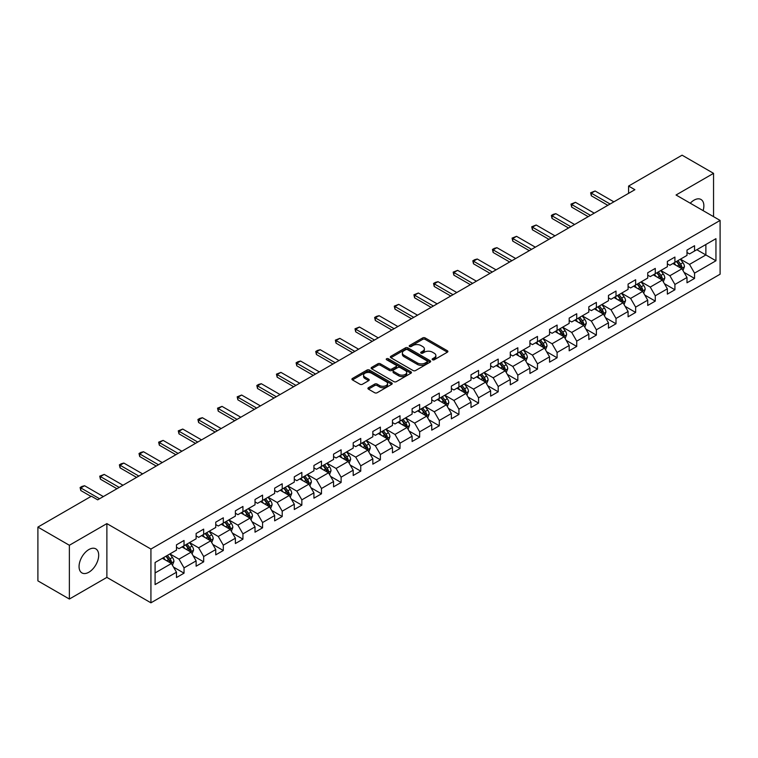 <?xml version="1.0" encoding="UTF-8"?>
<svg xmlns="http://www.w3.org/2000/svg" width="758" height="758" viewBox="0 0 758 758"><rect width="100%" height="100%" fill="white"/><g stroke="black" fill="none" stroke-linecap="round" stroke-linejoin="round"><path stroke-width="1.14" d="M432.524 359.766A1.222 0.711 0 0 0 434.258 359.766L447.381 352.186A1.743 1.004 0 0 0 447.893 351.475A1.743 1.004 0 0 0 447.381 350.755L425.143 337.916A1.743 1.004 0 0 0 422.68 337.916L409.547 345.496A1.222 0.711 0 0 0 409.187 345.999A1.222 0.711 0 0 0 409.547 346.501A1.222 0.711 0 0 0 411.281 346.501L412.977 345.515A5.59 3.231 0 0 1 420.889 345.515L422.737 346.586A5.59 3.231 0 0 1 424.376 348.87A5.59 3.231 0 0 1 422.737 351.153L421.041 352.129A1.222 0.711 0 0 0 420.681 352.631A1.222 0.711 0 0 0 421.041 353.133A1.222 0.711 0 0 0 422.765 353.133L424.471 352.148A5.59 3.231 0 0 1 432.373 352.148L434.23 353.219A5.59 3.231 0 0 1 435.869 355.502A5.59 3.231 0 0 1 434.23 357.785L432.524 358.761A1.222 0.711 0 0 0 432.174 359.264A1.222 0.711 0 0 0 432.524 359.766L432.524 358.761M88.876 572.224A13.881 8.016 120 0 0 97.943 559.991A13.881 8.016 120 0 0 95.821 548.868A13.881 8.016 120 0 0 88.876 549.55A13.881 8.016 120 0 0 79.808 561.792A13.881 8.016 120 0 0 81.93 572.915A13.881 8.016 120 0 0 88.876 572.224M703.111 210.629A13.881 8.016 120 0 0 700.989 199.477A13.881 8.016 120 0 0 694.044 200.159A13.881 8.016 120 0 0 690.273 203.21M368.435 387.708A1.743 1.004 0 0 0 367.924 388.418A1.743 1.004 0 0 0 368.435 389.129L374.679 392.739A1.743 1.004 0 0 0 377.152 392.739L391.725 384.315A1.743 1.004 0 0 0 392.237 383.605A1.743 1.004 0 0 0 391.725 382.894L369.487 370.056A1.743 1.004 0 0 0 367.014 370.056L352.442 378.469A1.743 1.004 0 0 0 351.93 379.18A1.743 1.004 0 0 0 352.442 379.9L359.974 384.249A1.743 1.004 0 0 0 362.447 384.249L368.682 380.649A1.743 1.004 0 0 0 369.193 379.929A1.743 1.004 0 0 0 368.682 379.218L364.949 377.058A4.671 2.7 0 0 1 363.584 375.153A4.671 2.7 0 0 1 366.465 372.661A4.671 2.7 0 0 1 371.562 373.249L386.201 381.7A4.671 2.7 0 0 1 387.565 383.605A4.671 2.7 0 0 1 384.685 386.097A4.671 2.7 0 0 1 379.587 385.509L377.152 384.107A1.743 1.004 0 0 0 374.679 384.107L368.435 387.708L368.435 389.129M106.878 523.607L69.366 545.267L37.9 527.094L37.9 580.874L69.366 599.038L106.878 577.388L150.927 602.818L150.927 549.048L106.878 523.607L106.878 577.388M713.553 216.655L713.553 173.345L676.051 195.005L720.1 220.436L150.927 549.048M713.553 173.345L682.086 155.182L628.59 186.061L628.59 193.328M37.9 527.094L91.396 496.215L97.687 499.844L634.891 189.699L628.59 186.061M413.101 370.548A1.743 1.004 0 0 0 415.574 370.548L430.146 362.135A1.743 1.004 0 0 0 430.658 361.424A1.743 1.004 0 0 0 430.146 360.713L407.908 347.865A1.743 1.004 0 0 0 405.445 347.865L390.863 356.288A1.743 1.004 0 0 0 390.351 356.999A1.743 1.004 0 0 0 390.863 357.71L413.101 370.548M387.092 360.031A1.222 0.711 0 0 1 388.333 360.202L410.912 373.239L396.358 381.644A1.743 1.004 0 0 1 393.885 381.644L371.647 368.805L377.891 365.233L377.891 363.774L371.647 367.374A1.743 1.004 0 0 0 371.136 368.094A1.743 1.004 0 0 0 371.647 368.805L371.647 367.374M377.891 365.233A1.743 1.004 0 0 1 380.364 365.233L380.364 363.774A1.743 1.004 0 0 0 377.891 363.774M380.364 363.774L389.385 368.985A1.743 1.004 0 0 0 391.848 368.985L395.989 366.597A1.743 1.004 0 0 0 396.5 365.877A1.743 1.004 0 0 0 395.989 365.166L386.599 359.747A1.222 0.711 0 0 1 386.239 359.245A1.222 0.711 0 0 1 386.997 358.591A1.222 0.711 0 0 1 388.333 358.742L410.94 371.799A1.743 1.004 0 0 1 411.452 372.51A1.743 1.004 0 0 1 410.94 373.23L410.94 371.799M150.927 602.818L720.1 274.216L720.1 220.436M173.525 567.107L184.033 573.171L184.033 567.865L196.114 560.892L196.114 566.198L203.665 561.839L203.665 556.533L215.746 549.55L215.746 554.856L223.307 550.498L223.307 545.192L235.387 538.218L235.387 543.524L242.939 539.165L242.939 533.859L255.02 526.876L255.02 532.182L262.571 527.824L262.571 522.518L274.652 515.544L274.652 520.85L282.213 516.492L282.213 511.186L294.294 504.212L294.294 509.509L301.845 505.15L301.845 499.844L313.926 492.871L313.926 498.177L321.477 493.818L321.477 488.512L333.558 481.538L333.558 486.844L341.109 482.476L341.109 477.18L353.2 470.197L353.2 475.503L360.751 471.144L360.751 465.838L372.832 458.865L372.832 464.171L380.383 459.812L380.383 454.506L392.464 447.523L392.464 452.829L400.016 448.471L400.016 443.165L412.106 436.191L412.106 441.497L419.657 437.139L419.657 431.833L431.738 424.85L431.738 430.156L439.289 425.797L439.289 420.491L451.37 413.517L451.37 418.823L458.922 414.465L458.922 409.159L471.012 402.185L471.012 407.482L478.563 403.123L478.563 397.817L490.644 390.844L490.644 396.15L498.195 391.791L498.195 386.485L510.276 379.512L510.276 384.818L517.828 380.45L517.828 375.153L529.918 368.17L529.918 373.476L537.469 369.118L537.469 363.812L549.55 356.838L549.55 362.144L557.102 357.785L557.102 352.479L569.182 345.496L569.182 350.802L576.734 346.444L576.734 341.138L588.824 334.164L588.824 339.47L596.375 335.112L596.375 329.806L608.456 322.823L608.456 328.129L616.008 323.77L616.008 318.464L628.088 311.491L628.088 316.797L635.64 312.438L635.64 307.132L647.73 300.159L647.73 305.455L655.282 301.097L655.282 295.791L667.362 288.817L667.362 294.123L674.914 289.764L674.914 284.458L686.994 277.485L686.994 282.791L694.546 278.423L694.546 273.126L715.95 260.771L715.95 238.675L705.878 244.493L705.878 254.953L715.95 260.771M184.033 573.171L176.481 577.53L176.481 572.224L155.087 584.579L155.087 562.493L176.481 550.137L176.481 544.831L184.033 540.473L184.033 545.779L196.114 538.796L196.114 533.49L203.665 529.131L203.665 534.437L215.746 527.464L215.746 522.158L223.307 517.799L223.307 523.105L235.387 516.122L235.387 510.816L242.939 506.458L242.939 511.764L255.02 504.79L255.02 499.484L262.571 495.126L262.571 500.432L274.652 493.449L274.652 488.152L282.213 483.784L282.213 489.09L294.294 482.116L294.294 476.81L301.845 472.452L301.845 477.758L313.926 470.784L313.926 465.478L321.477 461.12L321.477 466.416L333.558 459.443L333.558 454.137L341.109 449.778L341.109 455.084L353.2 448.111L353.2 442.805L360.751 438.446L360.751 443.752L372.832 436.769L372.832 431.463L380.383 427.105L380.383 432.411L392.464 425.437L392.464 420.131L400.016 415.772L400.016 421.078L412.106 414.095L412.106 408.789L419.657 404.431L419.657 409.737L431.738 402.763L431.738 397.457L439.289 393.099L439.289 398.405L451.37 391.422L451.37 386.125L458.922 381.757L458.922 387.063L471.012 380.09L471.012 374.784L478.563 370.425L478.563 375.731L490.644 368.758L490.644 363.452L498.195 359.093L498.195 364.39L510.276 357.416L510.276 352.11L517.828 347.751L517.828 353.057L529.918 346.084L529.918 340.778L537.469 336.419L537.469 341.725L549.55 334.742L549.55 329.436L557.102 325.078L557.102 330.384L569.182 323.41L569.182 318.104L576.734 313.746L576.734 319.052L588.824 312.069L588.824 306.763L596.375 302.404L596.375 307.71L608.456 300.736L608.456 295.43L616.008 291.072L616.008 296.378L628.088 289.395L628.088 284.098L635.64 279.73L635.64 285.036L647.73 278.063L647.73 272.757L655.282 268.398L655.282 273.704L667.362 266.731L667.362 261.425L674.914 257.066L674.914 262.363L686.994 255.389L686.994 250.083L694.546 245.725L694.546 251.031L715.95 238.675M182.015 546.935L191.082 552.165L179.002 559.148L169.934 553.918M176.481 547.229L179.002 548.678L184.033 545.779M179.002 559.148L184.033 567.865M191.082 552.165L196.114 560.892M201.656 535.603L210.715 540.833L198.634 547.807L189.566 542.576M196.114 535.887L198.634 537.346L203.665 534.437M198.634 547.807L203.665 556.533M210.715 540.833L215.746 549.55M221.289 524.261L230.347 529.501L218.266 536.475L209.208 531.244M215.746 524.555L218.266 526.005L223.307 523.105M218.266 536.475L223.307 545.192M230.347 529.501L235.387 538.218M240.921 512.929L249.988 518.159L237.898 525.133L228.84 519.903M235.387 513.223L237.898 514.673L242.939 511.764M237.898 525.133L242.939 533.859M249.988 518.159L255.02 526.876M260.562 501.588L269.621 506.827L257.54 513.801L248.472 508.571M255.02 501.881L257.54 503.34L262.571 500.432M257.54 513.801L262.571 522.518M269.621 506.827L274.652 515.544M280.195 490.255L289.253 495.486L277.172 502.469L268.114 497.229M274.652 490.549L277.172 491.999L282.213 489.09M277.172 502.469L282.213 511.186M289.253 495.486L294.294 504.212M299.827 478.923L308.894 484.154L296.804 491.127L287.746 485.897M294.294 479.208L296.804 480.667L301.845 477.758M296.804 491.127L301.845 499.844M308.894 484.154L313.926 492.871M319.469 467.582L328.527 472.812L316.446 479.795L307.378 474.555M313.926 467.875L316.446 469.325L321.477 466.416M316.446 479.795L321.477 488.512M328.527 472.812L333.558 481.538M339.101 456.25L348.159 461.48L336.078 468.453L327.02 463.223M333.558 456.534L336.078 457.993L341.109 455.084M336.078 468.453L341.109 477.18M348.159 461.48L353.2 470.197M358.733 444.908L367.801 450.138L355.71 457.121L346.652 451.891M353.2 445.202L355.71 446.651L360.751 443.752M355.71 457.121L360.751 465.838M367.801 450.138L372.832 458.865M378.375 433.576L387.433 438.806L375.352 445.78L366.285 440.55M372.832 433.86L375.352 435.319L380.383 432.411M375.352 445.78L380.383 454.506M387.433 438.806L392.464 447.523M398.007 422.234L407.065 427.474L394.984 434.448L385.926 429.218M392.464 422.528L394.984 423.978L400.016 421.078M394.984 434.448L400.016 443.165M407.065 427.474L412.106 436.191M417.639 410.902L426.707 416.133L414.617 423.106L405.558 417.876M412.106 411.196L414.617 412.646L419.657 409.737M414.617 423.106L419.657 431.833M426.707 416.133L431.738 424.85M437.281 399.561L446.339 404.8L434.258 411.774L425.191 406.544M431.738 399.854L434.258 401.314L439.289 398.405M434.258 411.774L439.289 420.491M446.339 404.8L451.37 413.517M456.913 388.229L465.971 393.459L453.89 400.442L444.832 395.202M451.37 388.522L453.89 389.972L458.922 387.063M453.89 400.442L458.922 409.159M465.971 393.459L471.012 402.185M476.545 376.897L485.613 382.127L473.523 389.1L464.464 383.87M471.012 377.181L473.523 378.64L478.563 375.731M473.523 389.1L478.563 397.817M485.613 382.127L490.644 390.844M496.187 365.555L505.245 370.785L493.164 377.768L484.097 372.529M490.644 365.849L493.164 367.298L498.195 364.39M493.164 377.768L498.195 386.485M505.245 370.785L510.276 379.512M515.819 354.223L524.877 359.453L512.796 366.427L503.738 361.196M510.276 354.507L512.796 355.966L517.828 353.057M512.796 366.427L517.828 375.153M524.877 359.453L529.918 368.17M535.451 342.881L544.519 348.111L532.429 355.095L523.371 349.864M529.918 343.175L532.429 344.625L537.469 341.725M532.429 355.095L537.469 363.812M544.519 348.111L549.55 356.838M555.083 331.549L564.151 336.779L552.07 343.753L543.003 338.523M549.55 331.833L552.07 333.293L557.102 330.384M552.07 343.753L557.102 352.479M564.151 336.779L569.182 345.496M574.725 320.208L583.783 325.447L571.703 332.421L562.644 327.191M569.182 320.501L571.703 321.951L576.734 319.052M571.703 332.421L576.734 341.138M583.783 325.447L588.824 334.164M594.357 308.876L603.425 314.106L591.335 321.079L582.277 315.849M588.824 309.169L591.335 310.619L596.375 307.71M591.335 321.079L596.375 329.806M603.425 314.106L608.456 322.823M613.989 297.534L623.057 302.774L610.976 309.747L601.909 304.517M608.456 297.828L610.976 299.287L616.008 296.378M610.976 309.747L616.008 318.464M623.057 302.774L628.088 311.491M633.631 286.202L642.689 291.432L630.609 298.415L621.551 293.175M628.088 286.496L630.609 287.945L635.64 285.036M630.609 298.415L635.64 307.132M642.689 291.432L647.73 300.159M653.263 274.87L662.331 280.1L650.241 287.074L641.183 281.843M647.73 275.154L650.241 276.613L655.282 273.704M650.241 287.074L655.282 295.791M662.331 280.1L667.362 288.817M672.896 263.528L681.963 268.758L669.883 275.741L660.815 270.502M667.362 263.822L669.883 265.272L674.914 262.363M669.883 275.741L674.914 284.458M681.963 268.758L686.994 277.485M696.81 249.723L705.878 254.953L689.515 264.4L680.447 259.17M686.994 252.48L689.515 253.939L694.546 251.031M689.515 264.4L694.546 273.126M69.366 545.267L69.366 599.038M155.087 572.953L171.441 563.507L162.383 558.276M171.441 563.507L176.481 572.224M684.038 272.359L694.546 278.423M664.406 283.691L674.914 289.764M644.764 295.033L655.282 301.097M625.132 306.365L635.64 312.438M605.5 317.706L616.008 323.77M585.858 329.038L596.375 335.112M566.226 340.38L576.734 346.444M546.594 351.712L557.102 357.785M526.962 363.054L537.469 369.118M507.32 374.386L517.828 380.45M487.688 385.718L498.195 391.791M468.056 397.059L478.563 403.123M448.414 408.391L458.922 414.465M428.782 419.733L439.289 425.797M409.149 431.065L419.657 437.139M389.508 442.407L400.016 448.471M369.876 453.739L380.383 459.812M350.243 465.08L360.751 471.144M330.602 476.412L341.109 482.476M310.969 487.745L321.477 493.818M291.337 499.086L301.845 505.15M271.696 510.418L282.213 516.492M252.063 521.76L262.571 527.824M232.431 533.092L242.939 539.165M212.79 544.433L223.307 550.498M193.157 555.766L203.665 561.839M433.017 359.936L434.23 359.235A5.59 3.231 0 0 0 435.869 356.952L435.869 355.502M424.376 348.87L424.376 350.319A5.59 3.231 0 0 1 422.737 352.603L421.524 353.304M447.381 350.755L447.381 352.186L425.143 339.376A1.743 1.004 0 0 0 422.68 339.376L410.04 346.671M430.127 362.144L407.908 349.324A1.743 1.004 0 0 0 405.445 349.324L390.882 357.729M427.067 361.917A1.222 0.711 0 0 0 427.417 361.424A1.222 0.711 0 0 0 427.067 360.922L407.539 349.656A1.222 0.711 0 0 0 405.814 349.656L404.023 350.689A5.59 3.231 0 0 0 402.384 352.972A5.59 3.231 0 0 0 404.023 355.256L417.364 362.959A5.59 3.231 0 0 0 425.266 362.959L427.067 361.917L427.067 363.376A1.222 0.711 0 0 0 427.417 362.874L427.417 361.424M402.384 352.972L402.384 354.422A5.59 3.231 0 0 0 404.023 356.705L404.023 355.256M427.067 363.376L425.266 364.409A5.59 3.231 0 0 1 417.364 364.409L404.023 356.705M380.364 365.233L389.385 370.435A1.743 1.004 0 0 0 391.848 370.435L395.989 368.047A1.743 1.004 0 0 0 396.5 367.336L396.5 365.877M398.736 374.386A4.671 2.7 0 0 0 403.834 374.973A4.671 2.7 0 0 0 406.714 372.481A4.671 2.7 0 0 0 405.35 370.567L400.186 367.592A1.743 1.004 0 0 0 397.723 367.592L393.582 369.98A1.743 1.004 0 0 0 393.07 370.69A1.743 1.004 0 0 0 393.582 371.411L398.736 374.386L398.736 375.835A4.671 2.7 0 0 0 403.834 376.423A4.671 2.7 0 0 0 406.714 373.931L406.714 372.481M393.07 370.69L393.07 372.15A1.743 1.004 0 0 0 393.582 372.86L393.582 371.411M398.736 375.835L393.582 372.86M387.565 383.605L387.565 385.055A4.671 2.7 0 0 1 384.685 387.556A4.671 2.7 0 0 1 379.587 386.968L377.152 385.557A1.743 1.004 0 0 0 374.679 385.557L368.464 389.148M363.584 375.153L363.584 376.603A4.671 2.7 0 0 0 364.949 378.517L364.949 377.058M368.682 379.218L368.682 380.649L364.949 378.517M391.706 384.334L369.487 371.505A1.743 1.004 0 0 0 367.014 371.505L352.461 379.91M682.958 270.483L684.455 266.712A4.719 2.719 -120 0 0 682.949 262.694L680.352 259.227M675.823 265.215L674.061 262.865M681.234 268.341L681.906 266.911A4.719 2.719 -120 0 0 680.561 264.078L677.955 260.61M676.78 261.292L679.661 265.139A2.407 1.383 60 0 1 680.097 265.869L681.906 266.911M676.449 261.482L679.045 264.949A4.719 2.719 60 0 1 680.4 267.782M610.095 204.016L591.316 193.167L591.316 195.791L590.624 192.769L595.087 190.988L613.866 201.836M607.831 205.323L591.316 195.791M595.087 190.988L591.316 193.167L590.624 192.769M663.326 281.824L664.823 278.044A4.719 2.719 -120 0 0 663.316 274.036L660.72 270.568M656.191 276.556L654.419 274.197M661.601 279.674L662.274 278.252A4.719 2.719 -120 0 0 660.919 275.41L658.323 271.942M657.139 272.624L660.029 276.471A2.407 1.383 60 0 1 660.464 277.201L662.274 278.252M656.816 272.814L659.413 276.282A4.719 2.719 60 0 1 660.758 279.124M643.684 293.156L645.181 289.385A4.719 2.719 -120 0 0 643.675 285.368L641.079 281.9M636.549 287.888L634.787 285.529M641.96 291.015L642.632 289.584A4.719 2.719 -120 0 0 641.287 286.751L638.691 283.284M637.506 283.966L640.387 287.813A2.407 1.383 60 0 1 640.823 288.542L642.632 289.584M637.175 284.155L639.78 287.623A4.719 2.719 60 0 1 641.126 290.456M590.454 215.348L571.674 204.508L571.674 207.124L570.982 204.11L575.455 202.329L594.234 213.169M588.189 216.655L571.674 207.124M575.455 202.329L571.674 204.508L570.982 204.11M570.821 226.689L552.042 215.841L552.042 218.456L551.35 215.443L553.236 214.353L555.822 213.661L574.602 224.51M568.557 227.997L552.042 218.456M555.822 213.661L552.042 215.841L551.35 215.443M624.052 304.489L625.549 300.718A4.719 2.719 -120 0 0 624.042 296.7L621.446 293.232M616.917 299.23L615.155 296.871M622.327 302.347L623 300.926A4.719 2.719 -120 0 0 621.655 298.084L619.049 294.616M617.874 295.298L620.755 299.145A2.407 1.383 60 0 1 621.19 299.874L623 300.926M617.543 295.487L620.139 298.955A4.719 2.719 60 0 1 621.494 301.798M604.42 315.83L605.917 312.059A4.719 2.719 -120 0 0 604.41 308.042L601.814 304.574M597.285 310.562L595.513 308.203M602.695 313.689L603.368 312.258A4.719 2.719 -120 0 0 602.013 309.425L599.417 305.957M598.233 306.639L601.122 310.486A2.407 1.383 60 0 1 601.558 311.216L603.368 312.258M597.91 306.829L600.507 310.297A4.719 2.719 60 0 1 601.852 313.13M584.778 327.162L586.275 323.391A4.719 2.719 -120 0 0 584.769 319.374L582.172 315.906M577.643 321.894L575.881 319.544M583.054 325.021L583.726 323.59A4.719 2.719 -120 0 0 582.381 320.757L579.785 317.289M578.6 317.972L581.481 321.818A2.407 1.383 60 0 1 581.917 322.548L583.726 323.59M578.269 318.161L580.874 321.629A4.719 2.719 60 0 1 582.22 324.471M551.189 238.021L532.41 227.182L532.41 229.797L531.718 226.784L536.181 225.003L554.96 235.842M548.925 239.329L532.41 229.797M536.181 225.003L532.41 227.182L531.718 226.784M531.548 249.363L512.768 238.514L512.768 241.129L512.076 238.116L516.549 236.335L535.328 247.174M529.283 250.671L512.768 241.129M516.549 236.335L512.768 238.514L512.076 238.116M511.915 260.695L493.136 249.856L493.136 252.471L492.444 249.458L494.33 248.359L496.916 247.676L515.696 258.516M509.651 262.003L493.136 252.471M496.916 247.676L493.136 249.856L492.444 249.458M492.283 272.027L473.504 261.188L473.504 263.803L472.812 260.79L474.697 259.7L477.275 259.009L496.054 269.848M490.019 273.335L473.504 263.803M477.275 259.009L473.504 261.188L472.812 260.79M472.641 283.369L453.862 272.529L453.862 275.145L453.17 272.122L457.642 270.35L476.422 281.19M470.377 284.676L453.862 275.145M457.642 270.35L453.862 272.529L453.17 272.122M453.009 294.701L434.23 283.862L434.23 286.477L433.538 283.464L435.424 282.374L438.01 281.682L456.79 292.522M450.745 296.008L434.23 286.477M438.01 281.682L434.23 283.862L433.538 283.464M433.377 306.043L414.598 295.194L414.598 297.818L413.906 294.796L418.369 293.014L437.148 303.863M431.113 307.35L414.598 297.818M418.369 293.014L414.598 295.194L413.906 294.796M413.735 317.375L394.956 306.535L394.956 309.15L394.264 306.137L398.736 304.356L417.516 315.195M411.471 318.682L394.956 309.15M398.736 304.356L394.956 306.535L394.264 306.137M394.103 328.716L375.324 317.867L375.324 320.482L374.632 317.469L376.518 316.38L379.104 315.688L397.884 326.537M391.839 330.024L375.324 320.482M379.104 315.688L375.324 317.867L374.632 317.469M374.471 340.048L355.691 329.209L355.691 331.824L355 328.811L359.463 327.03L378.242 337.869M372.206 341.356L355.691 331.824M359.463 327.03L355.691 329.209L355 328.811M354.829 351.39L336.05 340.541L336.05 343.156L335.358 340.143L339.83 338.362L358.61 349.201M352.565 352.697L336.05 343.156M339.83 338.362L336.05 340.541L335.358 340.143M335.197 362.722L316.418 351.883L316.418 354.498L315.726 351.485L317.611 350.386L320.198 349.703L338.978 360.543M332.933 364.029L316.418 354.498M320.198 349.703L316.418 351.883L315.726 351.485M315.565 374.054L296.785 363.215L296.785 365.83L296.094 362.817L297.979 361.727L300.556 361.035L319.336 371.875M313.3 375.362L296.785 365.83M300.556 361.035L296.785 363.215L296.094 362.817M295.923 385.396L277.144 374.556L277.144 377.171L276.452 374.149L280.924 372.377L299.704 383.216M293.659 386.703L277.144 377.171M280.924 372.377L277.144 374.556L276.452 374.149M276.291 396.728L257.512 385.888L257.512 388.503L256.82 385.49L258.705 384.401L261.292 383.709L280.072 394.548M274.026 398.035L257.512 388.503M261.292 383.709L257.512 385.888L256.82 385.49M256.659 408.069L237.879 397.22L237.879 399.845L237.188 396.822L241.65 395.041L260.43 405.89M254.394 409.377L237.879 399.845M241.65 395.041L237.879 397.22L237.188 396.822M237.017 419.401L218.247 408.562L218.247 411.177L217.546 408.164L222.018 406.383L240.798 417.222M234.753 420.709L218.247 411.177M222.018 406.383L218.247 408.562L217.546 408.164M217.385 430.743L198.605 419.894L198.605 422.509L197.914 419.496L199.799 418.407L202.386 417.715L221.165 428.564M215.12 432.051L198.605 422.509M202.386 417.715L198.605 419.894L197.914 419.496M197.753 442.075L178.973 431.236L178.973 433.851L178.282 430.838L182.744 429.056L201.524 439.896M195.488 443.383L178.973 433.851M182.744 429.056L178.973 431.236L178.282 430.838M565.146 338.504L566.643 334.733A4.719 2.719 -120 0 0 565.136 330.715L562.54 327.248M558.011 333.236L556.249 330.876M563.421 336.363L564.094 334.932A4.719 2.719 -120 0 0 562.749 332.089L560.143 328.621M558.968 329.313L561.849 333.16A2.407 1.383 60 0 1 562.284 333.89L564.094 334.932M558.637 329.503L561.233 332.97A4.719 2.719 60 0 1 562.588 335.803M545.514 349.836L547.011 346.065A4.719 2.719 -120 0 0 545.504 342.048L542.908 338.58M538.379 344.568L536.607 342.218M543.789 347.695L544.462 346.264A4.719 2.719 -120 0 0 543.107 343.431L540.511 339.963M539.326 340.645L542.216 344.492A2.407 1.383 60 0 1 542.652 345.222L544.462 346.264M539.004 340.835L541.6 344.303A4.719 2.719 60 0 1 542.946 347.136M525.872 361.178L527.369 357.406A4.719 2.719 -120 0 0 525.862 353.389L523.266 349.921M518.737 355.909L516.975 353.55M524.148 359.027L524.83 357.605A4.719 2.719 -120 0 0 523.475 354.763L520.879 351.295M519.694 351.977L522.575 355.824A2.407 1.383 60 0 1 523.011 356.554L524.83 357.605M519.363 352.167L521.968 355.635A4.719 2.719 60 0 1 523.314 358.477M506.24 372.51L507.737 368.739A4.719 2.719 -120 0 0 506.23 364.721L503.634 361.253M499.105 367.242L497.343 364.892M504.515 370.368L505.188 368.938A4.719 2.719 -120 0 0 503.843 366.105L501.246 362.637M500.062 363.319L502.942 367.166A2.407 1.383 60 0 1 503.378 367.895L505.188 368.938M499.73 363.508L502.327 366.976A4.719 2.719 60 0 1 503.682 369.809M486.608 383.851L488.105 380.071A4.719 2.719 -120 0 0 486.598 376.063L484.002 372.595M479.473 378.583L477.701 376.224M484.883 381.7L485.556 380.279A4.719 2.719 -120 0 0 484.201 377.437L481.605 373.969M480.42 374.651L483.31 378.498A2.407 1.383 60 0 1 483.746 379.227L485.556 380.279M480.098 374.84L482.694 378.308A4.719 2.719 60 0 1 484.04 381.151M466.966 395.183L468.463 391.412A4.719 2.719 -120 0 0 466.956 387.395L464.36 383.927M459.831 389.915L458.069 387.556M465.241 393.042L465.924 391.611A4.719 2.719 -120 0 0 464.569 388.778L461.973 385.31M460.788 385.993L463.669 389.839A2.407 1.383 60 0 1 464.104 390.569L465.924 391.611M460.457 386.182L463.062 389.65A4.719 2.719 60 0 1 464.408 392.483M447.334 406.515L448.831 402.744A4.719 2.719 -120 0 0 447.324 398.727L444.728 395.259M440.199 401.257L438.437 398.897M445.609 404.374L446.282 402.953A4.719 2.719 -120 0 0 444.937 400.11L442.34 396.642M441.156 397.325L444.036 401.171A2.407 1.383 60 0 1 444.472 401.901L446.282 402.953M440.824 397.514L443.421 400.982A4.719 2.719 60 0 1 444.775 403.825M427.702 417.857L429.199 414.086A4.719 2.719 -120 0 0 427.692 410.069L425.096 406.601M420.567 412.589L418.795 410.23M425.977 415.716L426.65 414.285A4.719 2.719 -120 0 0 425.295 411.452L422.699 407.984M421.514 408.666L424.404 412.513A2.407 1.383 60 0 1 424.84 413.243L426.65 414.285M421.192 408.856L423.788 412.324A4.719 2.719 60 0 1 425.134 415.157M408.06 429.189L409.557 425.418A4.719 2.719 -120 0 0 408.05 421.401L405.454 417.933M400.925 423.921L399.163 421.571M406.335 427.048L407.018 425.626A4.719 2.719 -120 0 0 405.663 422.784L403.066 419.316M401.882 419.998L404.763 423.845A2.407 1.383 60 0 1 405.198 424.575L407.018 425.626M401.55 420.188L404.156 423.656A4.719 2.719 60 0 1 405.502 426.498M388.428 440.531L389.925 436.76A4.719 2.719 -120 0 0 388.418 432.742L385.822 429.274M381.293 435.263L379.531 432.903M386.703 438.389L387.376 436.959A4.719 2.719 -120 0 0 386.03 434.126L383.434 430.658M382.25 431.34L385.13 435.187A2.407 1.383 60 0 1 385.566 435.916L387.376 436.959M381.918 431.529L384.514 434.997A4.719 2.719 60 0 1 385.869 437.83M368.795 451.863L370.292 448.092A4.719 2.719 -120 0 0 368.786 444.074L366.19 440.606M361.661 446.595L359.889 444.245M367.071 449.721L367.744 448.291A4.719 2.719 -120 0 0 366.389 445.458L363.793 441.99M362.618 442.672L365.498 446.519A2.407 1.383 60 0 1 365.934 447.248L367.744 448.291M362.286 442.861L364.882 446.329A4.719 2.719 60 0 1 366.237 449.162M349.154 463.204L350.651 459.433A4.719 2.719 -120 0 0 349.144 455.416L346.548 451.948M342.019 457.936L340.257 455.577M347.429 461.054L348.111 459.632A4.719 2.719 -120 0 0 346.757 456.79L344.16 453.322M342.976 454.004L345.856 457.851A2.407 1.383 60 0 1 346.292 458.581L348.111 459.632M342.644 454.194L345.25 457.661A4.719 2.719 60 0 1 346.596 460.504M329.522 474.536L331.019 470.765A4.719 2.719 -120 0 0 329.512 466.748L326.916 463.28M322.387 469.268L320.625 466.919M327.797 472.395L328.47 470.964A4.719 2.719 -120 0 0 327.124 468.131L324.528 464.663M323.344 465.346L326.224 469.193A2.407 1.383 60 0 1 326.66 469.922L328.47 470.964M323.012 465.535L325.608 469.003A4.719 2.719 60 0 1 326.963 471.836M309.889 485.878L311.386 482.097A4.719 2.719 -120 0 0 309.88 478.09L307.284 474.622M302.755 480.61L300.983 478.251M308.165 483.727L308.838 482.306A4.719 2.719 -120 0 0 307.483 479.463L304.887 475.996M303.712 476.678L306.592 480.525A2.407 1.383 60 0 1 307.028 481.254L308.838 482.306M303.38 476.867L305.976 480.335A4.719 2.719 60 0 1 307.331 483.178M290.248 497.21L291.745 493.439A4.719 2.719 -120 0 0 290.248 489.422L287.642 485.954M283.113 491.942L281.351 489.583M288.523 495.069L289.205 493.638A4.719 2.719 -120 0 0 287.851 490.805L285.254 487.337M284.07 488.019L286.95 491.866A2.407 1.383 60 0 1 287.386 492.596L289.205 493.638M283.748 488.209L286.344 491.677A4.719 2.719 60 0 1 287.689 494.51M270.615 508.542L272.113 504.771A4.719 2.719 -120 0 0 270.606 500.754L268.01 497.286M263.481 503.284L261.718 500.924M268.891 506.401L269.564 504.98A4.719 2.719 -120 0 0 268.218 502.137L265.622 498.669M264.438 499.351L267.318 503.198A2.407 1.383 60 0 1 267.754 503.928L269.564 504.98M264.106 499.541L266.702 503.009A4.719 2.719 60 0 1 268.057 505.851M250.983 519.884L252.48 516.113A4.719 2.719 -120 0 0 250.974 512.095L248.378 508.627M243.849 514.616L242.077 512.256M249.259 517.742L249.932 516.312A4.719 2.719 -120 0 0 248.577 513.479L245.98 510.011M244.806 510.693L247.686 514.54A2.407 1.383 60 0 1 248.122 515.269L249.932 516.312M244.474 510.883L247.07 514.35A4.719 2.719 60 0 1 248.425 517.183M231.342 531.216L232.839 527.445A4.719 2.719 -120 0 0 231.342 523.427L228.736 519.96M224.207 525.948L222.445 523.598M229.617 529.075L230.299 527.653A4.719 2.719 -120 0 0 228.944 524.811L226.348 521.343M225.164 522.025L228.044 525.872A2.407 1.383 60 0 1 228.48 526.602L230.299 527.653M224.842 522.215L227.438 525.682A4.719 2.719 60 0 1 228.783 528.525M178.121 453.417L159.341 442.568L159.341 445.183L158.64 442.17L163.112 440.389L181.892 451.228M175.847 454.724L159.341 445.183M163.112 440.389L159.341 442.568L158.64 442.17M158.479 464.749L139.699 453.909L139.699 456.524L139.008 453.511L140.893 452.412L143.48 451.73L162.259 462.57M156.214 466.056L139.699 456.524M143.48 451.73L139.699 453.909L139.008 453.511M211.709 542.557L213.206 538.786A4.719 2.719 -120 0 0 211.7 534.769L209.104 531.301M204.575 537.289L202.812 534.93M209.985 540.416L210.658 538.985A4.719 2.719 -120 0 0 209.312 536.152L206.716 532.685M205.532 533.367L208.412 537.214A2.407 1.383 60 0 1 208.848 537.943L210.658 538.985M205.2 533.556L207.796 537.024A4.719 2.719 60 0 1 209.151 539.857M138.847 476.081L120.067 465.241L120.067 467.857L119.376 464.844L121.261 463.754L123.838 463.062L142.618 473.902M136.582 477.398L120.067 467.857M123.838 463.062L120.067 465.241L119.376 464.844M192.077 553.89L193.574 550.119A4.719 2.719 -120 0 0 192.068 546.101L189.472 542.633M184.943 548.621L183.18 546.272M190.353 551.748L191.025 550.317A4.719 2.719 -120 0 0 189.671 547.484L187.074 544.017M185.899 544.699L188.78 548.546A2.407 1.383 60 0 1 189.216 549.275L191.025 550.317M185.568 544.888L188.164 548.356A4.719 2.719 60 0 1 189.519 551.189M119.214 487.422L100.435 476.583L100.435 479.198L99.734 476.176L104.206 474.404L122.986 485.243M116.94 488.73L100.435 479.198M104.206 474.404L100.435 476.583L99.734 476.176M172.436 565.231L173.933 561.46A4.719 2.719 -120 0 0 172.436 557.443L169.83 553.975M165.301 559.963L163.538 557.604M170.711 563.08L171.393 561.659A4.719 2.719 -120 0 0 170.038 558.817L167.442 555.349M166.258 556.031L169.138 559.878A2.407 1.383 60 0 1 169.584 560.607L171.393 561.659M165.936 556.22L168.532 559.688A4.719 2.719 60 0 1 169.877 562.531M99.573 498.755L80.793 487.915L80.793 490.53L80.102 487.517L81.987 486.428L84.574 485.736L103.353 496.575M91.017 496.433L80.793 490.53M84.574 485.736L80.793 487.915L80.102 487.517M434.23 359.235L434.23 357.785M421.041 353.133L421.041 352.129M422.737 352.603L422.737 351.153M409.547 346.501L409.547 345.496M422.68 339.376L422.68 337.916M425.143 339.376L425.143 337.916M390.863 357.71L390.863 356.288M405.445 349.324L405.445 347.865M407.908 349.324L407.908 347.865M430.146 362.135L430.146 360.713M417.364 364.409L417.364 362.959M425.266 364.409L425.266 362.959M389.385 370.435L389.385 368.985M391.848 370.435L391.848 368.985M395.989 368.047L395.989 366.597M388.333 360.202L388.333 358.742M374.679 385.557L374.679 384.107M377.152 385.557L377.152 384.107M379.587 386.968L379.587 385.509M352.442 379.9L352.442 378.469M367.014 371.505L367.014 370.056M369.487 371.505L369.487 370.056M391.725 384.315L391.725 382.894M681.499 268.493L684.427 266.807M680.561 264.078L682.949 262.694M677.197 266.011L679.045 264.949M661.857 279.825L664.785 278.139M660.919 275.41L663.316 274.036M657.565 277.352L659.413 276.282M642.225 291.167L645.153 289.48M641.287 286.751L643.675 285.368M637.933 288.684L639.78 287.623M622.593 302.499L625.521 300.812M621.655 298.084L624.042 296.7M618.301 300.026L620.139 298.955M602.951 313.84L605.879 312.144M602.013 309.425L604.41 308.042M598.659 311.358L600.507 310.297M583.319 325.173L586.247 323.486M582.381 320.757L584.769 319.374M579.027 322.7L580.874 321.629M563.687 336.514L566.614 334.818M562.749 332.089L565.136 330.715M559.395 334.032L561.233 332.97M544.045 347.846L546.973 346.16M543.107 343.431L545.504 342.048M539.753 345.364L541.6 344.303M524.413 359.188L527.341 357.492M523.475 354.763L525.862 353.389M520.121 356.705L521.968 355.635M504.781 370.52L507.708 368.833M503.843 366.105L506.23 364.721M500.488 368.037L502.327 366.976M485.148 381.852L488.067 380.165M484.201 377.437L486.598 376.063M480.847 379.379L482.694 378.308M465.507 393.194L468.435 391.507M464.569 388.778L466.956 387.395M461.215 390.711L463.062 389.65M445.875 404.526L448.802 402.839M444.937 400.11L447.324 398.727M441.582 402.053L443.421 400.982M426.242 415.867L429.161 414.171M425.295 411.452L427.692 410.069M421.941 413.385L423.788 412.324M406.601 427.199L409.528 425.513M405.663 422.784L408.05 421.401M402.309 424.726L404.156 423.656M386.968 438.541L389.896 436.845M386.03 434.126L388.418 432.742M382.676 436.058L384.514 434.997M367.336 449.873L370.255 448.186M366.389 445.458L368.786 444.074M363.035 447.391L364.882 446.329M347.695 461.215L350.622 459.519M346.757 456.79L349.144 455.416M343.402 458.732L345.25 457.661M328.062 472.547L330.99 470.86M327.124 468.131L329.512 466.748M323.77 470.064L325.608 469.003M308.43 483.879L311.349 482.192M307.483 479.463L309.88 478.09M304.129 481.406L305.976 480.335M288.789 495.22L291.716 493.534M287.851 490.805L290.248 489.422M284.496 492.738L286.344 491.677M269.156 506.552L272.084 504.866M268.218 502.137L270.606 500.754M264.864 504.079L266.702 503.009M249.524 517.894L252.442 516.198M248.577 513.479L250.974 512.095M245.222 515.412L247.07 514.35M229.882 529.226L232.81 527.54M228.944 524.811L231.342 523.427M225.59 526.753L227.438 525.682M210.25 540.568L213.178 538.872M209.312 536.152L211.7 534.769M205.958 538.085L207.796 537.024M190.618 551.9L193.536 550.213M189.671 547.484L192.068 546.101M186.316 549.417L188.164 548.356M170.976 563.241L173.904 561.545M170.038 558.817L172.436 557.443M166.684 560.759L168.532 559.688"/></g></svg>
